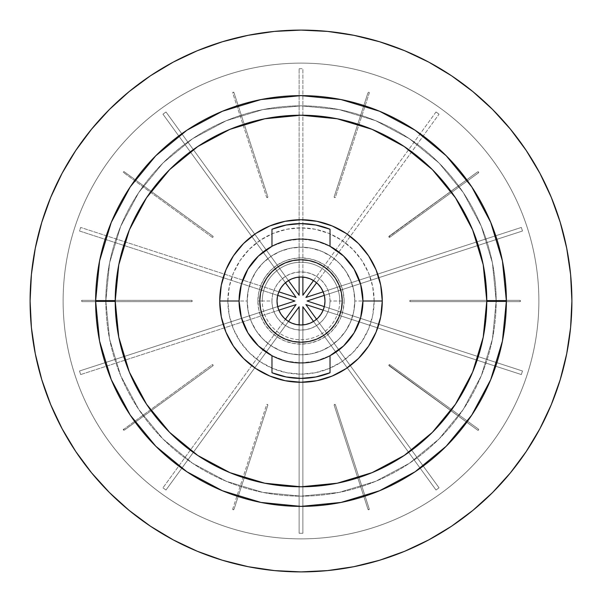 <?xml version="1.0" encoding="UTF-8"?>
<svg xmlns="http://www.w3.org/2000/svg" width="602" height="602" viewBox="0 0 602 602"><rect width="100%" height="100%" fill="white"/><g stroke="black" fill="none" stroke-linecap="round" stroke-linejoin="round"><path stroke-width="0.45" stroke-dasharray="3.01 2.26" d="M105.832 301A195.168 195.168 0 0 0 301 496.168A195.168 195.168 0 0 0 496.168 301A195.168 195.168 0 0 1 301 496.168A195.168 195.168 0 0 1 105.832 301L109.579 339.077L120.686 375.686L138.723 409.428L162.991 439.008L192.572 463.277L226.314 481.314L262.923 492.421L301 496.168L339.077 492.421L375.686 481.314L409.428 463.277L439.008 439.008L463.277 409.428L481.314 375.686L492.421 339.077L496.168 301L492.421 262.923L481.314 226.314L463.277 192.572L439.008 162.991L409.428 138.723L375.686 120.686L339.077 109.579L301 105.832L262.923 109.579L226.314 120.686L192.572 138.723L162.991 162.991L138.723 192.572L120.686 226.314L109.579 262.923L105.832 301A195.168 195.168 0 0 1 301 105.832A195.168 195.168 0 0 1 496.168 301A195.168 195.168 0 0 0 301 105.832A195.168 195.168 0 0 0 105.832 301L109.579 262.923L120.686 226.314L138.723 192.572L162.991 162.991L192.572 138.723L226.314 120.686L262.923 109.579L301 105.832L339.077 109.579L375.686 120.686L409.428 138.723L439.008 162.991L463.277 192.572L481.314 226.314L492.421 262.923L496.168 301L492.421 339.077L481.314 375.686L463.277 409.428L439.008 439.008L409.428 463.277L375.686 481.314L339.077 492.421L301 496.168L262.923 492.421L226.314 481.314L192.572 463.277L162.991 439.008L138.723 409.428L120.686 375.686L109.579 339.077L105.832 301M334.163 405.063A0.647 0.647 0 0 1 335.427 404.86A0.647 0.647 0 0 0 334.163 405.063L334.712 404.424L335.427 404.86L369.244 508.923L368.823 509.743L368.003 509.322L334.193 405.266A0.647 0.647 0 0 1 334.163 405.063A0.647 0.647 0 0 0 334.193 405.266L368.003 509.322A0.647 0.647 0 0 0 368.823 509.743A0.647 0.647 0 0 0 369.244 508.923A0.647 0.647 0 0 1 368.823 509.743A0.647 0.647 0 0 1 368.003 509.322L334.193 405.266A0.647 0.647 0 0 1 334.163 405.063L334.712 404.424L335.427 404.86L369.244 508.923L335.427 404.86L369.244 508.923L368.823 509.743L368.003 509.322L334.193 405.266A0.647 0.647 0 0 1 334.163 405.063M388.869 365.316A0.647 0.647 0 0 1 389.9 364.789A0.647 0.647 0 0 0 388.869 365.316L389.9 364.789L478.424 429.106L478.567 430.009L477.657 430.152L388.869 365.316A0.647 0.647 0 0 0 389.14 365.843L477.657 430.152A0.647 0.647 0 0 0 478.567 430.009A0.647 0.647 0 0 0 478.424 429.106A0.647 0.647 0 0 1 478.567 430.009A0.647 0.647 0 0 1 477.657 430.152L389.14 365.843A0.647 0.647 0 0 1 388.869 365.316L389.9 364.789L478.424 429.106L389.9 364.789L478.424 429.106L478.567 430.009L477.657 430.152L388.869 365.316M409.766 301A0.647 0.647 0 0 1 410.421 300.353A0.647 0.647 0 0 0 409.766 301L410.421 300.353L519.835 300.353L520.482 301L519.835 301.647L410.421 301.647L409.766 301A0.647 0.647 0 0 0 410.421 301.647L519.835 301.647A0.647 0.647 0 0 0 520.482 301A0.647 0.647 0 0 0 519.835 300.353A0.647 0.647 0 0 1 520.482 301A0.647 0.647 0 0 1 519.835 301.647L410.421 301.647A0.647 0.647 0 0 1 409.766 301L410.421 300.353L519.835 300.353L410.421 300.353L519.835 300.353L520.482 301L519.835 301.647L410.421 301.647L409.766 301M388.869 236.684A0.647 0.647 0 0 1 389.14 236.157A0.647 0.647 0 0 0 388.869 236.684L477.657 171.848L478.567 171.991L478.424 172.894L389.9 237.211L388.869 236.684A0.647 0.647 0 0 0 389.9 237.211L478.424 172.894A0.647 0.647 0 0 0 478.567 171.991A0.647 0.647 0 0 0 477.657 171.848A0.647 0.647 0 0 1 478.567 171.991A0.647 0.647 0 0 1 478.424 172.894L389.9 237.211A0.647 0.647 0 0 1 388.869 236.684L477.657 171.848L389.14 236.157L477.657 171.848L478.567 171.991L478.424 172.894L389.9 237.211L388.869 236.684M334.163 196.937A0.647 0.647 0 0 1 334.193 196.734A0.647 0.647 0 0 0 334.163 196.937A0.647 0.647 0 0 1 334.193 196.734L368.003 92.678L368.823 92.256L369.244 93.077L335.427 197.14L334.712 197.576L334.163 196.937A0.647 0.647 0 0 0 335.427 197.14L369.244 93.077A0.647 0.647 0 0 0 368.823 92.256A0.647 0.647 0 0 0 368.003 92.678A0.647 0.647 0 0 1 368.823 92.256A0.647 0.647 0 0 1 369.244 93.077L335.427 197.14A0.647 0.647 0 0 1 334.163 196.937A0.647 0.647 0 0 1 334.193 196.734L368.003 92.678L334.193 196.734L368.003 92.678L368.823 92.256L369.244 93.077L335.427 197.14L334.712 197.576L334.163 196.937M232.726 92.874A0.647 0.647 0 0 1 233.997 92.678A0.647 0.647 0 0 0 232.726 92.874L233.275 92.234L233.997 92.678L267.807 196.734L267.386 197.554L266.573 197.14L232.756 93.077A0.647 0.647 0 0 1 232.726 92.874A0.647 0.647 0 0 0 232.756 93.077A0.647 0.647 0 0 1 232.726 92.874L233.275 92.234L233.997 92.678L267.807 196.734A0.647 0.647 0 0 1 267.386 197.554A0.647 0.647 0 0 1 266.573 197.14A0.647 0.647 0 0 0 267.386 197.554A0.647 0.647 0 0 0 267.807 196.734L267.386 197.554L266.573 197.14L232.756 93.077A0.647 0.647 0 0 1 232.726 92.874M123.312 172.375A0.647 0.647 0 0 1 124.343 171.848A0.647 0.647 0 0 0 123.312 172.375L124.343 171.848L212.86 236.157L213.003 237.068L212.1 237.211L123.312 172.375A0.647 0.647 0 0 0 123.576 172.894A0.647 0.647 0 0 1 123.312 172.375L124.343 171.848L212.86 236.157A0.647 0.647 0 0 1 213.003 237.068A0.647 0.647 0 0 1 212.1 237.211A0.647 0.647 0 0 0 213.003 237.068A0.647 0.647 0 0 0 212.86 236.157L213.003 237.068L212.1 237.211L123.312 172.375M81.518 301A0.647 0.647 0 0 1 82.165 300.353A0.647 0.647 0 0 0 81.518 301L82.165 300.353L191.579 300.353L192.234 301L191.579 301.647L82.165 301.647L81.518 301A0.647 0.647 0 0 0 82.165 301.647A0.647 0.647 0 0 1 81.518 301L82.165 300.353L191.579 300.353A0.647 0.647 0 0 1 192.234 301A0.647 0.647 0 0 1 191.579 301.647A0.647 0.647 0 0 0 192.234 301A0.647 0.647 0 0 0 191.579 300.353L192.234 301L191.579 301.647L82.165 301.647L191.579 301.647L82.165 301.647L81.518 301M123.312 429.625A0.647 0.647 0 0 1 123.576 429.106A0.647 0.647 0 0 0 123.312 429.625L212.1 364.789L213.003 364.932L212.86 365.843L124.343 430.152L123.312 429.625A0.647 0.647 0 0 0 124.343 430.152A0.647 0.647 0 0 1 123.312 429.625L212.1 364.789A0.647 0.647 0 0 1 213.003 364.932A0.647 0.647 0 0 1 212.86 365.843A0.647 0.647 0 0 0 213.003 364.932A0.647 0.647 0 0 0 212.1 364.789L213.003 364.932L212.86 365.843L124.343 430.152L212.86 365.843L124.343 430.152L123.312 429.625M232.726 509.126A0.647 0.647 0 0 1 232.756 508.923A0.647 0.647 0 0 0 232.726 509.126A0.647 0.647 0 0 1 232.756 508.923L266.573 404.86L267.386 404.446L267.807 405.266L233.997 509.322L233.275 509.766L232.726 509.126A0.647 0.647 0 0 0 233.997 509.322A0.647 0.647 0 0 1 232.726 509.126A0.647 0.647 0 0 1 232.756 508.923L266.573 404.86A0.647 0.647 0 0 1 267.386 404.446A0.647 0.647 0 0 1 267.807 405.266A0.647 0.647 0 0 0 267.386 404.446A0.647 0.647 0 0 0 266.573 404.86L267.386 404.446L267.807 405.266L233.997 509.322L267.807 405.266L233.997 509.322L233.275 509.766L232.726 509.126M247.204 301A53.796 53.796 0 0 0 301 354.796A53.796 53.796 0 0 0 354.796 301A53.796 53.796 0 0 1 301 354.796A53.796 53.796 0 0 1 247.204 301A53.796 53.796 0 0 1 301 247.204A53.796 53.796 0 0 1 354.796 301L374.143 301A73.143 73.143 0 0 0 301 227.857A73.143 73.143 0 0 0 227.857 301L247.204 301L248.242 311.497L251.305 321.588L256.271 330.889L262.961 339.039L271.111 345.729L280.412 350.695L290.503 353.758L301 354.796L311.497 353.758L321.588 350.695L330.889 345.729L339.039 339.039L345.729 330.889L350.695 321.588L353.758 311.497L354.796 301L353.758 290.503L350.695 280.412L345.729 271.111L339.039 262.961L330.889 256.271L321.588 251.305L311.497 248.242L301 247.204L290.503 248.242L280.412 251.305L271.111 256.271L262.961 262.961L256.271 271.111L251.305 280.412L248.242 290.503L247.204 301L227.857 301L229.264 286.733L233.425 273.007L240.183 260.365L249.281 249.281L260.365 240.183L273.007 233.425L286.733 229.264L301 227.857L315.267 229.264L328.993 233.425L341.635 240.183L352.719 249.281L361.817 260.365L368.575 273.007L372.736 286.733L374.143 301L372.736 315.267L368.575 328.993L361.817 341.635L352.719 352.719L341.635 361.817L328.993 368.575L315.267 372.736L301 374.143L286.733 372.736L273.007 368.575L260.365 361.817L249.281 352.719L240.183 341.635L233.425 328.993L229.264 315.267L227.857 301A73.143 73.143 0 0 0 301 374.143A73.143 73.143 0 0 0 374.143 301L354.796 301A53.796 53.796 0 0 1 301 354.796A53.796 53.796 0 0 1 247.204 301A53.796 53.796 0 0 1 301 247.204A53.796 53.796 0 0 1 354.796 301A53.796 53.796 0 0 0 301 247.204A53.796 53.796 0 0 0 247.204 301M95.62 301L115.215 301A185.785 185.785 0 0 0 301 486.785A185.785 185.785 0 0 0 486.785 301L506.38 301A205.38 205.38 0 0 1 301 506.38A205.38 205.38 0 0 1 95.62 301L99.571 260.929L111.257 222.409L130.235 186.898L155.775 155.775L186.898 130.235L222.409 111.257L260.929 99.571L301 95.62L341.071 99.571L379.591 111.257L415.102 130.235L446.225 155.775L471.765 186.898L490.743 222.409L502.429 260.929L506.38 301L502.429 341.071L490.743 379.591L471.765 415.102L446.225 446.225L415.102 471.765L379.591 490.743L341.071 502.429L301 506.38L260.929 502.429L222.409 490.743L186.898 471.765L155.775 446.225L130.235 415.102L111.257 379.591L99.571 341.071L95.62 301A205.38 205.38 0 0 1 301 95.62A205.38 205.38 0 0 1 506.38 301L486.785 301A185.785 185.785 0 0 0 301 115.215A185.785 185.785 0 0 0 115.215 301L95.62 301M62.089 173.301L50.718 197.328L41.764 222.364L35.307 248.152L31.402 274.444L30.1 301A270.9 270.9 0 0 0 301 571.9A270.9 270.9 0 0 0 571.9 301A270.9 270.9 0 0 0 301 30.1A270.9 270.9 0 0 0 30.1 301L31.402 327.556L35.307 353.848L41.764 379.636M286.048 361.087L271.976 355.699L271.976 372.751L286.213 376.972C289.457 377.755 294.386 378.229 301 378.402C307.614 378.229 312.543 377.755 315.787 376.972L330.024 372.751L330.024 355.699L315.952 361.087C312.701 362.088 307.712 362.697 301 362.923C294.288 362.697 289.299 362.088 286.048 361.087L301 362.923L315.952 361.087L330.024 355.699L330.024 372.751L315.787 376.972L301 378.402L286.213 376.972L271.976 372.751L271.976 355.699L286.048 361.087M342.237 301A41.237 41.237 0 0 0 301 259.763A41.237 41.237 0 0 0 259.763 301A41.237 41.237 0 0 0 301 342.237A41.237 41.237 0 0 0 342.237 301M320.399 286.906L323.161 291.835L521.332 227.443L522.491 231.002L324.312 295.394A23.982 23.982 0 0 1 324.982 301A23.982 23.982 0 0 0 301 277.018A23.982 23.982 0 0 0 277.018 301A23.982 23.982 0 0 1 277.688 295.394A23.982 23.982 0 0 0 277.018 301A23.982 23.982 0 0 1 301 277.018A23.982 23.982 0 0 1 324.982 301A23.982 23.982 0 0 0 277.688 295.394L79.509 231.002L80.668 227.443L278.839 291.835L281.601 286.906M63.127 301A237.873 237.873 0 0 1 301 63.127A237.873 237.873 0 0 1 538.873 301A237.873 237.873 0 0 0 301 63.127A237.873 237.873 0 0 0 63.127 301C63.127 316.622 64.655 332.086 67.695 347.407C70.743 362.728 75.258 377.597 81.232 392.03C87.215 406.463 94.537 420.166 103.213 433.154C111.897 446.142 121.754 458.16 132.801 469.199C143.84 480.245 155.858 490.103 168.846 498.787C181.834 507.463 195.537 514.785 209.97 520.768C224.403 526.742 239.272 531.257 254.593 534.305C269.914 537.345 285.378 538.873 301 538.873C316.622 538.873 332.086 537.345 347.407 534.305C362.728 531.257 377.597 526.742 392.03 520.768C406.463 514.785 420.166 507.463 433.154 498.787C446.142 490.103 458.16 480.245 469.199 469.199C480.245 458.16 490.103 446.142 498.787 433.154C507.463 420.166 514.785 406.463 520.768 392.03C526.742 377.597 531.257 362.728 534.305 347.407C537.345 332.086 538.873 316.622 538.873 301C538.873 285.378 537.345 269.914 534.305 254.593C531.257 239.272 526.742 224.403 520.768 209.97C514.785 195.537 507.463 181.834 498.787 168.846C490.103 155.858 480.245 143.84 469.199 132.801C458.16 121.754 446.142 111.897 433.154 103.213C420.166 94.537 406.463 87.215 392.03 81.232C377.597 75.258 362.728 70.743 347.407 67.695C332.086 64.655 316.622 63.127 301 63.127C285.378 63.127 269.914 64.655 254.593 67.695C239.272 70.743 224.403 75.258 209.97 81.232C195.537 87.215 181.834 94.537 168.846 103.213C155.858 111.897 143.84 121.754 132.801 132.801C121.754 143.84 111.897 155.858 103.213 168.846C94.537 181.834 87.215 195.537 81.232 209.97C75.258 224.403 70.743 239.272 67.695 254.593C64.655 269.914 63.127 285.378 63.127 301C63.127 285.378 64.655 269.914 67.695 254.593C70.743 239.272 75.258 224.403 81.232 209.97C87.215 195.537 94.537 181.834 103.213 168.846C111.897 155.858 121.754 143.84 132.801 132.801C143.84 121.754 155.858 111.897 168.846 103.213C181.834 94.537 195.537 87.215 209.97 81.232C224.403 75.258 239.272 70.743 254.593 67.695C269.914 64.655 285.378 63.127 301 63.127C316.622 63.127 332.086 64.655 347.407 67.695C362.728 70.743 377.597 75.258 392.03 81.232C406.463 87.215 420.166 94.537 433.154 103.213C446.142 111.897 458.16 121.754 469.199 132.801C480.245 143.84 490.103 155.858 498.787 168.846C507.463 181.834 514.785 195.537 520.768 209.97C526.742 224.403 531.257 239.272 534.305 254.593C537.345 269.914 538.873 285.378 538.873 301C538.873 316.622 537.345 332.086 534.305 347.407C531.257 362.728 526.742 377.597 520.768 392.03C514.785 406.463 507.463 420.166 498.787 433.154C490.103 446.142 480.245 458.16 469.199 469.199C458.16 480.245 446.142 490.103 433.154 498.787C420.166 507.463 406.463 514.785 392.03 520.768C377.597 526.742 362.728 531.257 347.407 534.305C332.086 537.345 316.622 538.873 301 538.873C285.378 538.873 269.914 537.345 254.593 534.305C239.272 531.257 224.403 526.742 209.97 520.768C195.537 514.785 181.834 507.463 168.846 498.787C155.858 490.103 143.84 480.245 132.801 469.199C121.754 458.16 111.897 446.142 103.213 433.154C94.537 420.166 87.215 406.463 81.232 392.03C75.258 377.597 70.743 362.728 67.695 347.407C64.655 332.086 63.127 316.622 63.127 301A237.873 237.873 0 0 0 301 538.873A237.873 237.873 0 0 0 538.873 301A237.873 237.873 0 0 1 301 538.873A237.873 237.873 0 0 1 63.127 301M339.746 301A38.746 38.746 0 0 1 301 339.746A38.746 38.746 0 0 1 262.254 301L271.923 301A29.077 29.077 0 0 0 301 330.077A29.077 29.077 0 0 0 330.077 301L344.111 301A43.111 43.111 0 0 1 301 344.111A43.111 43.111 0 0 1 257.889 301L262.254 301A38.746 38.746 0 0 0 301 339.746A38.746 38.746 0 0 0 339.746 301A38.746 38.746 0 0 0 301 262.254A38.746 38.746 0 0 0 262.254 301L257.889 301L258.717 292.587L261.17 284.505L265.151 277.048L270.516 270.516L277.048 265.151L284.505 261.17L292.587 258.717L301 257.889L309.413 258.717L317.495 261.17L324.952 265.151L331.484 270.516L336.849 277.048L340.83 284.505L343.283 292.587L344.111 301L343.283 309.413L340.83 317.495L336.849 324.952L331.484 331.484L324.952 336.849L317.495 340.83L309.413 343.283L301 344.111L292.587 343.283L284.505 340.83L277.048 336.849L270.516 331.484L265.151 324.952L261.17 317.495L258.717 309.413L257.889 301A43.111 43.111 0 0 1 301 257.889A43.111 43.111 0 0 1 344.111 301L330.077 301A29.077 29.077 0 0 0 301 271.923A29.077 29.077 0 0 0 271.923 301L262.254 301A38.746 38.746 0 0 1 301 262.254A38.746 38.746 0 0 1 339.746 301M165.986 490.02L162.954 487.816L285.431 319.241L162.954 487.816L165.986 490.02L299.126 306.764L299.126 533.282L299.126 306.764L165.986 490.02L181.804 468.251L165.986 490.02L162.954 487.816L165.986 490.02M284.829 318.706L282.361 316.088M281.601 315.094L278.839 310.165L80.668 374.557L79.509 370.998L277.688 306.606A23.982 23.982 0 0 1 277.018 301L277.484 296.319L278.846 291.827L281.059 287.681L284.046 284.046L287.681 281.059L291.827 278.846L296.319 277.484L301 277.018L305.681 277.484L310.173 278.846L314.319 281.059L317.954 284.046L320.941 287.681L323.154 291.827L324.516 296.319L324.982 301A23.982 23.982 0 0 1 324.312 306.606L522.491 370.998L521.332 374.557L323.161 310.165L320.399 315.094M282.361 285.912L284.829 283.294M317.954 317.961A23.982 23.982 0 0 0 323.161 310.165L521.332 374.557L305.906 304.559L439.046 487.816L436.014 490.02L439.046 487.816L305.906 304.559L521.332 374.557L522.491 370.998L324.312 306.606A23.982 23.982 0 0 0 324.982 301L324.516 296.319L323.154 291.827L320.941 287.681L317.954 284.046L314.319 281.059L310.173 278.846L305.681 277.484L301 277.018L296.319 277.484L291.827 278.846L287.681 281.059L284.046 284.046L281.059 287.681L278.846 291.827L80.668 227.443L296.094 297.441L162.954 114.184L165.986 111.98L299.126 295.236L299.126 68.718L299.126 295.236L165.986 111.98L162.954 114.184L285.431 282.759L162.954 114.184L165.986 111.98L181.804 133.749L288.463 280.562L165.986 111.98L162.954 114.184L296.094 297.441L80.668 227.443L79.509 231.002L294.942 301L79.509 370.998L80.668 374.557L296.094 304.559L162.954 487.816L296.094 304.559L80.668 374.557L278.839 310.165L277.484 305.681L277.018 301A23.982 23.982 0 0 0 301 324.982A23.982 23.982 0 0 0 324.982 301L324.516 305.681L323.154 310.173L320.941 314.319L317.954 317.954L314.319 320.941L310.173 323.154L305.681 324.516L301 324.982L296.319 324.516L291.827 323.154L287.681 320.941L284.046 317.954L281.059 314.319L278.846 310.173L281.059 314.319L284.046 317.954L287.681 320.941L291.827 323.154L296.319 324.516L301 324.982L305.681 324.516L310.173 323.154L314.319 320.941L317.954 317.954L320.941 314.319L323.154 310.173L324.516 305.681L324.982 301A23.982 23.982 0 0 1 301 324.982A23.982 23.982 0 0 1 277.018 301L277.484 305.681L278.846 310.173M289.547 279.93L292.828 278.455M294.671 277.868L298.005 277.206M299.126 68.718L302.874 68.718L302.874 295.236L302.874 68.718L299.126 68.718M303.995 277.206L307.329 277.868M309.172 278.455L312.453 279.93M313.537 280.562L436.014 111.98L439.046 114.184L316.569 282.759L439.046 114.184L436.014 111.98L313.537 280.562M317.171 283.294L319.639 285.912M319.639 316.088L317.171 318.706M436.014 490.02L302.874 306.764L302.874 533.282L299.126 533.282L302.874 533.282L302.874 506.365L302.874 533.282L299.126 533.282L302.874 533.282L302.874 306.764L436.014 490.02L439.046 487.816L436.014 490.02M312.453 322.07L309.172 323.545M307.329 324.132L303.995 324.794M302.874 324.907L302.874 506.365L302.874 324.907A23.982 23.982 0 0 1 299.126 324.907A23.982 23.982 0 0 0 302.874 324.907M298.005 324.794L294.671 324.132M292.828 323.545L289.547 322.07M288.463 321.438L181.804 468.251L288.463 321.438A23.982 23.982 0 0 0 299.126 324.907M330.077 301L329.52 295.326L327.864 289.871L325.178 284.844L321.558 280.442L317.156 276.822L312.129 274.136L306.674 272.48L301 271.923L295.326 272.48L289.871 274.136L284.844 276.822L280.442 280.442L276.822 284.844L274.136 289.871L272.48 295.326L271.923 301L272.48 306.674L274.136 312.129L276.822 317.156L280.442 321.558L284.844 325.178L289.871 327.864L295.326 329.52L301 330.077L306.674 329.52L312.129 327.864L317.156 325.178L321.558 321.558L325.178 317.156L327.864 312.129L329.52 306.674L330.077 301M278.846 291.827L277.484 296.319L277.018 301A23.982 23.982 0 0 0 277.688 306.606L79.509 370.998L294.942 301L79.509 231.002L80.668 227.443L79.509 231.002L277.688 295.394A23.982 23.982 0 0 1 278.839 291.835M260.553 292.956L262.901 285.22L266.709 278.086L271.841 271.841L278.086 266.709L285.22 262.901L292.956 260.553L301 259.763L309.044 260.553L316.78 262.901L323.914 266.709L330.159 271.841L335.291 278.086L339.099 285.22L341.447 292.956M341.447 309.044L339.099 316.78L335.291 323.914L330.159 330.159L323.914 335.291L316.78 339.099L309.044 341.447L301 342.237L292.956 341.447L285.22 339.099L278.086 335.291L271.841 330.159L266.709 323.914L262.901 316.78L260.553 309.044M315.952 240.913L330.024 246.301L330.024 229.249L315.787 225.028C312.543 224.245 307.614 223.771 301 223.598C294.386 223.771 289.457 224.245 286.213 225.028L271.976 229.249L271.976 246.301L286.048 240.913C289.299 239.912 294.288 239.303 301 239.077C307.712 239.303 312.701 239.912 315.952 240.913L301 239.077L286.048 240.913L271.976 246.301L271.976 229.249L286.213 225.028L301 223.598L315.787 225.028L330.024 229.249L330.024 246.301L315.952 240.913M404.672 551.281L428.699 539.911L451.508 526.246L472.856 510.406L492.556 492.556L510.406 472.856L526.246 451.508L539.911 428.699L551.281 404.672L560.236 379.636L566.693 353.848L570.598 327.556L571.9 301L570.598 274.444L566.693 248.152L560.236 222.364M551.281 197.328L539.911 173.301L526.246 150.492L510.406 129.144L492.556 109.444L472.856 91.594L451.508 75.754M428.699 62.089L404.672 50.718L379.636 41.764L353.848 35.307L327.556 31.402L301 30.1L274.444 31.402L248.152 35.307L222.364 41.764M197.328 50.718L173.301 62.089L150.492 75.754L129.144 91.594L109.444 109.444L91.594 129.144L75.754 150.492M50.718 404.672L62.089 428.699L75.754 451.508L91.594 472.856L109.444 492.556L129.144 510.406L150.492 526.246M173.301 539.911L197.328 551.281L222.364 560.236L248.152 566.693L274.444 570.598L301 571.9L327.556 570.598L353.848 566.693L379.636 560.236M115.215 301L118.79 337.248L129.355 372.096L146.527 404.213L169.629 432.371L197.787 455.473L229.904 472.645L264.752 483.21L301 486.785L337.248 483.21L372.096 472.645L404.213 455.473L432.371 432.371L455.473 404.213L472.645 372.096L483.21 337.248L486.785 301L483.21 264.752L472.645 229.904L455.473 197.787L432.371 169.629L404.213 146.527L372.096 129.355L337.248 118.79L301 115.215L264.752 118.79L229.904 129.355L197.787 146.527L169.629 169.629L146.527 197.787L129.355 229.904L118.79 264.752L115.215 301M302.874 277.093A23.982 23.982 0 0 0 299.126 277.093M324.312 295.394L522.491 231.002L307.058 301L522.491 370.998L307.058 301L522.491 231.002L521.332 227.443L305.906 297.441L439.046 114.184L305.906 297.441L521.332 227.443L323.161 291.835M80.668 374.557L79.509 370.998L80.668 374.557M436.014 111.98L439.046 114.184L436.014 111.98M521.332 227.443L522.491 231.002L521.332 227.443M522.491 370.998L521.332 374.557L522.491 370.998"/><path stroke-width="0.9" d="M571.9 301A270.9 270.9 0 0 1 301 571.9A270.9 270.9 0 0 1 30.1 301L31.402 274.444L35.307 248.152L41.764 222.364L50.718 197.328L62.089 173.301L75.754 150.492L91.594 129.144L109.444 109.444L129.144 91.594L150.492 75.754L173.301 62.089L197.328 50.718L222.364 41.764L248.152 35.307L274.444 31.402L301 30.1L327.556 31.402L353.848 35.307L379.636 41.764L404.672 50.718L428.699 62.089L451.508 75.754L472.856 91.594L492.556 109.444L510.406 129.144L526.246 150.492L539.911 173.301L551.281 197.328L560.236 222.364L566.693 248.152L570.598 274.444L571.9 301L570.598 327.556L566.693 353.848L560.236 379.636L551.281 404.672L539.911 428.699L526.246 451.508L510.406 472.856L492.556 492.556L472.856 510.406L451.508 526.246L428.699 539.911L404.672 551.281L379.636 560.236L353.848 566.693L327.556 570.598L301 571.9L274.444 570.598L248.152 566.693L222.364 560.236L197.328 551.281L173.301 539.911L150.492 526.246L129.144 510.406L109.444 492.556L91.594 472.856L75.754 451.508L62.089 428.699L50.718 404.672L41.764 379.636L35.307 353.848L31.402 327.556L30.1 301A270.9 270.9 0 0 1 301 30.1A270.9 270.9 0 0 1 571.9 301M506.38 301L486.785 301A185.785 185.785 0 0 1 301 486.785A185.785 185.785 0 0 1 115.215 301L95.62 301A205.38 205.38 0 0 0 301 506.38A205.38 205.38 0 0 0 506.38 301A205.38 205.38 0 0 0 301 95.62A205.38 205.38 0 0 0 95.62 301L115.215 301L118.79 264.752L129.355 229.904L146.527 197.787L169.629 169.629L197.787 146.527L229.904 129.355L264.752 118.79L301 115.215L337.248 118.79L372.096 129.355L404.213 146.527L432.371 169.629L455.473 197.787L472.645 229.904L483.21 264.752L486.785 301L483.21 337.248L472.645 372.096L455.473 404.213L432.371 432.371L404.213 455.473L372.096 472.645L337.248 483.21L301 486.785L264.752 483.21L229.904 472.645L197.787 455.473L169.629 432.371L146.527 404.213L129.355 372.096L118.79 337.248L115.215 301A185.785 185.785 0 0 1 301 115.215A185.785 185.785 0 0 1 486.785 301L506.38 301L502.429 260.929L490.743 222.409L471.765 186.898L446.225 155.775L415.102 130.235L379.591 111.257L341.071 99.571L301 95.62L260.929 99.571L222.409 111.257L186.898 130.235L155.775 155.775L130.235 186.898L111.257 222.409L99.571 260.929L95.62 301L99.571 341.071L111.257 379.591L130.235 415.102L155.775 446.225L186.898 471.765L222.409 490.743L260.929 502.429L301 506.38L341.071 502.429L379.591 490.743L415.102 471.765L446.225 446.225L471.765 415.102L490.743 379.591L502.429 341.071L506.38 301M382.27 301L362.923 301A61.923 61.923 0 0 0 301 239.077A61.923 61.923 0 0 0 239.077 301L219.73 301A81.27 81.27 0 0 1 301 219.73A81.27 81.27 0 0 1 382.27 301A81.27 81.27 0 0 1 301 382.27A81.27 81.27 0 0 1 219.73 301L239.077 301A61.923 61.923 0 0 0 301 362.923A61.923 61.923 0 0 0 362.923 301A61.923 61.923 0 0 1 330.024 355.699L330.024 372.751L315.787 376.972L301 378.402L286.213 376.972L271.976 372.751L271.976 355.699A61.923 61.923 0 0 1 239.077 301L241.334 284.437L247.934 269.086L258.401 256.061L271.976 246.301L271.976 229.249L286.213 225.028L301 223.598L315.787 225.028L330.024 229.249L330.024 246.301L343.599 256.061L354.066 269.086L360.666 284.437L362.923 301L360.666 317.563L354.066 332.914L343.599 345.939L330.024 355.699L330.024 372.751A77.402 77.402 0 0 1 271.976 372.751L271.976 355.699L258.401 345.939L247.934 332.914L241.334 317.563L239.077 301A61.923 61.923 0 0 1 271.976 246.301L271.976 229.249A77.402 77.402 0 0 1 330.024 229.249L330.024 246.301A61.923 61.923 0 0 1 362.923 301A61.923 61.923 0 0 0 301 239.077A61.923 61.923 0 0 0 239.077 301A61.923 61.923 0 0 0 301 362.923A61.923 61.923 0 0 0 362.923 301L382.27 301L380.705 285.145L376.084 269.899L368.575 255.85L358.468 243.532L346.15 233.425L332.101 225.916L316.855 221.295L301 219.73L285.145 221.295L269.899 225.916L255.85 233.425L243.532 243.532L233.425 255.85L225.916 269.899L221.295 285.145L219.73 301L221.295 316.855L225.916 332.101L233.425 346.15L243.532 358.468L255.85 368.575L269.899 376.084L285.145 380.705L301 382.27L316.855 380.705L332.101 376.084L346.15 368.575L358.468 358.468L368.575 346.15L376.084 332.101L380.705 316.855L382.27 301M259.763 301A41.237 41.237 0 0 1 301 259.763A41.237 41.237 0 0 1 342.237 301L341.447 309.044L342.237 301A41.237 41.237 0 0 1 301 342.237A41.237 41.237 0 0 1 259.763 301L260.553 292.956L259.763 301L260.553 309.044L259.763 301M317.171 318.706L316.569 319.241A23.982 23.982 0 0 0 317.954 317.961L320.941 314.319L323.154 310.173L324.516 305.681L324.982 301L324.516 296.319L323.161 291.835L320.941 287.681L317.954 284.046L314.319 281.059L310.173 278.846L305.681 277.484L301 277.018L296.319 277.484L291.827 278.846L287.681 281.059L284.046 284.046L281.059 287.681L278.846 291.827L277.484 296.319L277.018 301A23.982 23.982 0 0 1 301 277.018A23.982 23.982 0 0 1 324.982 301A23.982 23.982 0 0 1 301 324.982A23.982 23.982 0 0 1 277.018 301L277.484 305.681L278.839 310.165A23.982 23.982 0 0 0 285.431 319.241L284.829 318.706M282.361 316.088L281.36 314.756M281.36 287.244L282.361 285.912M284.829 283.294L285.431 282.759L296.094 297.441L278.839 291.835L296.094 297.441L285.431 282.759A23.982 23.982 0 0 1 288.463 280.562L289.547 279.93M292.828 278.455L294.671 277.868M298.005 277.206L299.126 277.093L299.126 295.236L288.463 280.562L299.126 295.236L299.126 277.093M312.453 279.93L313.537 280.562L302.874 295.236L302.874 277.093L303.995 277.206M307.329 277.868L309.172 278.455M303.995 324.794L302.874 324.907A23.982 23.982 0 0 0 316.569 319.241L305.906 304.559L323.161 310.165A23.982 23.982 0 0 0 324.312 306.606L307.058 301L324.312 295.394A23.982 23.982 0 0 0 323.161 291.835L305.906 297.441L316.569 282.759L317.171 283.294M319.639 285.912L320.64 287.244M320.64 314.756L319.639 316.088M324.312 295.394L307.058 301L324.312 306.606A23.982 23.982 0 0 1 323.161 310.165L305.906 304.559L316.569 319.241A23.982 23.982 0 0 1 313.537 321.438L302.874 306.764L302.874 324.907L302.874 306.764L313.537 321.438L312.453 322.07M309.172 323.545L307.329 324.132M289.547 322.07L288.463 321.438L299.126 306.764L299.126 324.907L298.005 324.794M294.671 324.132L292.828 323.545M302.874 277.093L302.874 295.236L313.537 280.562A23.982 23.982 0 0 1 316.569 282.759L305.906 297.441L323.161 291.835M299.126 324.907L299.126 306.764L288.463 321.438A23.982 23.982 0 0 1 285.431 319.241A23.982 23.982 0 0 0 288.463 321.438M278.839 310.165L296.094 304.559L278.839 310.165A23.982 23.982 0 0 1 277.688 306.606L294.942 301L277.688 295.394L294.942 301L277.688 306.606A23.982 23.982 0 0 0 278.839 310.165L281.059 314.319L284.046 317.954L287.681 320.941L291.827 323.154L296.319 324.516L301 324.982L305.681 324.516L310.173 323.154L314.319 320.941L317.954 317.954M341.447 292.956L342.237 301L341.447 292.956L339.099 285.22L335.291 278.086L330.159 271.841L323.914 266.709L316.78 262.901L309.044 260.553L301 259.763L292.956 260.553L285.22 262.901L278.086 266.709L271.841 271.841L266.709 278.086L262.901 285.22L260.553 292.956M260.553 309.044L262.901 316.78L266.709 323.914L271.841 330.159L278.086 335.291L285.22 339.099L292.956 341.447L301 342.237L309.044 341.447L316.78 339.099L323.914 335.291L330.159 330.159L335.291 323.914L339.099 316.78L341.447 309.044M560.236 222.364L551.281 197.328M451.508 75.754L428.699 62.089M222.364 41.764L197.328 50.718M75.754 150.492L62.089 173.301M41.764 379.636L50.718 404.672M150.492 526.246L173.301 539.911M379.636 560.236L404.672 551.281M296.094 304.559L285.431 319.241L296.094 304.559"/></g></svg>
